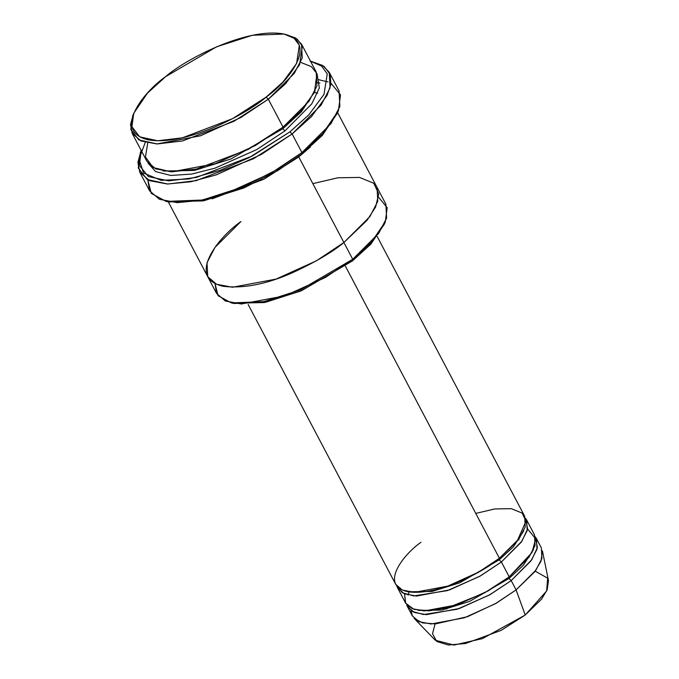 <?xml version="1.0" encoding="UTF-8"?>
<svg xmlns="http://www.w3.org/2000/svg" width="679" height="679" viewBox="0 0 679 679"><rect width="100%" height="100%" fill="white"/><g stroke="black" fill="none" stroke-linecap="round" stroke-linejoin="round"><path stroke-width="1.02" d="M141.393 150.017L140.375 152.52L138.253 167.968L147.224 179.511L167.781 184.026L196.163 180.639L253.53 158.716L292.123 133.967L289.916 131.853L252.325 155.983L196.435 177.431L168.681 180.86L148.429 176.608L139.399 165.498L141.207 150.483M166.151 201.417L168.799 201.986L204.226 200.636L244.474 187.684L278.034 170.437L301.688 154.184L301.934 152.571L277.762 169.181L243.472 186.801L202.35 200.033L166.151 201.417L151.273 193.371L147.827 179.833L149.584 190.799L159.429 199.303L177.236 202.631L200.594 200.381L225.963 193.532L271.176 173.043L301.934 152.571L292.123 133.967L261.364 154.43L216.151 174.919L190.782 181.768L167.424 184.017L149.618 180.69L139.764 172.194L137.905 162.34L140.909 151.256M231.378 302.91L234.026 303.479L265.608 302.274L301.468 290.731L352.469 260.88L352.715 259.268L300.474 289.848L263.732 301.671L231.378 302.91L218.061 295.696L215.014 283.55L216.567 293.43L225.369 301.018L241.283 303.997L284.824 295.866L325.224 277.558L352.715 259.268L343.888 242.513L316.397 260.812L275.997 279.111L232.456 287.251L216.542 284.272L207.74 276.676L207.019 262.739L214.963 247.428L240.909 221.566C218.553 237.005 185.885 277.77 223.043 286.266C243.226 288.736 266.202 284.297 291.978 272.958C315.217 262.23 332.515 252.079 343.888 242.513L298.752 156.908L310.345 147.029L298.752 156.908L263.902 179.222L212.111 198.82L263.902 179.222L298.752 156.908L343.888 242.522L369.834 216.66L377.779 201.349L377.057 187.404L377.779 201.349L369.834 216.66L343.888 242.513C332.515 252.079 315.217 262.23 291.978 272.958C266.202 284.297 243.226 288.736 223.043 286.266C185.876 277.77 218.553 237.005 240.909 221.566M266.126 97.105L232.456 118.698L182.413 137.82L157.664 140.782L139.721 136.835L131.896 126.769L133.746 113.291L147.47 93.15L165.6 76.659C143.778 91.724 111.882 131.522 148.158 139.815C186.284 146.656 248.344 113.003 266.126 97.105C287.947 82.032 319.843 42.242 283.559 33.95C245.433 27.101 183.381 60.762 165.6 76.659L216.601 46.8L252.469 35.257L284.051 34.052L294.117 38.287L299.337 45.221L296.596 63.495L282.99 81.964L266.126 97.105L268.332 99.219L266.126 97.105M133.746 113.291L132.728 115.803L130.826 129.604L138.847 139.916L157.222 143.956L182.575 140.926L233.848 121.337L268.332 99.219L240.841 117.509L200.441 135.817L156.9 143.948L140.986 140.969L132.184 133.373L130.529 124.503L133.271 114.53M132.184 133.373L146.902 161.296L155.703 168.884L171.617 171.863L215.158 163.732L255.559 145.425L283.05 127.134L268.332 99.219L283.05 127.134L248.293 149.397L196.638 168.986L171.261 171.855L153.081 167.552L145.442 156.985L147.742 143.014M163.07 171.049L194.517 170.429L230.902 158.979L282.803 128.747L283.05 127.134L282.803 128.747L301.451 111.687L315.132 90.867L301.451 111.687L282.803 128.747L285.01 130.852L311.78 103.836L319.342 87.939L317.059 73.96L319.342 87.939L311.78 103.836L285.01 130.852L256.67 149.626L214.887 168.197L191.707 174.07L170.836 175.462L155.601 171.592L148.022 163.079L155.601 171.592L170.836 175.462L191.707 174.07L214.887 168.197L256.67 149.626L285.01 130.852L282.803 128.747L230.902 158.979L194.517 170.429L163.07 171.049M300.661 62.383L311.313 66.584L316.94 73.629L314.411 92.412L300.449 111.492L283.05 127.134L308.996 101.273L316.94 85.961L316.219 72.025L301.501 44.11L302.223 58.046L294.279 73.357L268.332 99.219L285.613 83.704L299.549 64.785L302.35 46.07L297.003 38.966L284.051 34.052M411.058 610.667L412.365 615.929L419.07 621.709L431.19 623.984L464.368 617.788L495.152 603.835L516.099 589.898L511.194 580.596L490.246 594.532L459.462 608.477L426.285 614.673L414.165 612.407L407.459 606.619L406.662 604.666L412.128 611.372L423.552 614.537L457.222 609.224L489.389 595.016L511.194 580.596L531.776 559.734L537.437 547.486L535.298 536.843L536.461 538.608L537.013 549.226L530.961 560.896L511.194 580.596L508.978 578.483L509.225 576.87L484.619 592.835L448.038 607.629L429.06 610.862L414.012 609.377L405.669 603.207L404.548 593.887L405.499 602.901L412.195 608.69L424.324 610.956L457.502 604.76L488.286 590.806L509.225 576.87L508.978 578.483L523.203 565.454L533.533 549.549L523.203 565.454L508.978 578.483L511.194 580.596L516.099 589.898L496.374 603.139L467.602 616.642L435.434 623.916L422.542 622.889L414.224 618.476L435.298 640.246L454.022 645.05L482.429 638.625L525.232 615.021L516.099 589.898L525.232 615.021L501.187 630.341L465.48 643.522L448.369 645.016L436.699 641.46L432.523 633.719L435.052 623.933M418.145 610.387L441.885 610.065L469.52 601.441L508.978 578.483L469.52 601.441L441.885 610.065L418.145 610.387M527.591 529.009L535.706 538.803L532.005 552.511L509.225 576.87L501.374 561.983L521.964 541.129L527.617 528.873L525.487 518.23L526.649 519.995L527.201 530.613L521.149 542.283L501.374 561.983L480.435 575.919L449.651 589.864L416.473 596.069L404.353 593.794L397.648 588.014L396.85 586.053L402.316 592.759L413.74 595.924L447.41 590.611L479.578 576.403L501.374 561.983L509.225 576.87L529 557.17L535.052 545.5L534.5 534.882L526.649 519.995M475.767 513.4L494.847 508.936L511.346 508.673L522.176 513.103L525.979 521.243L517.042 541.358L499.413 558.265L499.167 559.878L459.708 582.828L432.073 591.451L408.334 591.782L432.073 591.451L459.708 582.828L499.167 559.878L499.413 558.265C485.536 570.666 437.098 596.934 407.341 591.596C379.026 585.12 403.92 554.064 420.955 542.3M499.167 559.878L513.392 546.841L523.721 530.936L513.392 546.841L499.167 559.878L501.374 561.983L499.167 559.878M216.567 293.43L207.74 276.676L216.533 284.272L232.447 287.251L275.997 279.12L316.397 260.812L343.888 242.522L352.715 259.268L378.661 233.406L386.606 218.095L385.884 204.158L337.616 112.604M248.166 304.506L395.679 584.288L402.384 590.076L414.513 592.343L447.69 586.147L478.474 572.202L499.413 558.265L345.407 266.151L499.413 558.265L519.18 538.557L525.24 526.896L524.689 516.269L377.176 236.487M384.798 223.001L371.116 243.82L352.469 260.88L300.576 291.113L264.182 302.562L232.736 303.182M312.841 183.636L337.887 177.779L359.539 177.431L373.764 183.245L378.755 193.931L375.597 207.061L367.025 220.336L343.888 242.522M145.255 142.437L139.025 159.09L143.592 173.052L161.186 180.359L188.991 178.967L220.378 170.234L249.227 157.596L289.916 131.853L308.758 114.946L324.01 94.33L327.261 73.884L321.591 66.067L310.524 61.22L321.591 66.067L327.261 73.884L324.01 94.33L308.758 114.946L289.916 131.853L292.123 133.967L301.934 152.571L330.97 123.637L339.865 106.501L339.059 90.901L329.239 72.288L330.053 87.888L321.159 105.024L292.123 133.967L311.457 116.601L327.057 95.425L330.826 84.493L330.198 74.486L324.214 66.534L310.023 61.11M327.999 81.913L317.933 79.528M311.322 61.407L322.635 65.464L329.239 72.288M317.662 82.736L319.902 83.067M337.913 111.84L322.542 135.121L301.688 154.184L277.694 170.641L243.574 188.066L202.809 200.916L167.501 201.688M446.629 609.046L448.148 607.595M535.162 571.158L547.656 578.168L546.663 590.951L525.232 615.021L541.536 599.158L547.215 589.686L548.471 580.579L542.419 550.881L540.993 561.202L534.568 571.93L516.099 589.898L535.867 570.199L541.918 558.528L541.367 547.911L536.461 538.608M518.17 539.924L518.96 539.89M285.341 34.357L295.543 37.982L301.501 44.11M352.715 259.268L352.469 260.88L370.598 244.381L384.322 224.24L385.341 221.736L371.286 242.369L352.715 259.268M378.619 197.292L387.174 207.647L385.341 221.736M301.934 152.571L301.688 154.184L322.033 135.681L337.429 113.079L338.448 110.575L322.72 133.661L301.934 152.571M330.996 83.254L340.51 94.848L338.448 110.575M367.695 218.502L367.984 219.122M412.365 615.929L407.459 606.619M149.584 190.799L139.764 172.194M317.696 93.184L314.513 92.454M207.74 276.676L168.299 201.875M405.499 602.901L397.648 588.014M408.045 595.033L409.106 591.969"/></g></svg>
